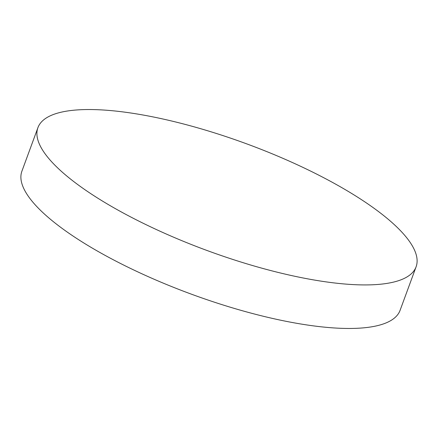 <?xml version="1.0" encoding="UTF-8"?>
<svg xmlns="http://www.w3.org/2000/svg" width="438" height="438" viewBox="0 0 438 438"><rect width="100%" height="100%" fill="white"/><g stroke="black" fill="none" stroke-linecap="round" stroke-linejoin="round"><path stroke-width="0.66" d="M37.92 127.661L21.9 171.198A201.485 56.885 20.2 0 0 93.086 248.565A201.485 56.885 20.2 0 0 284.875 321.07A201.485 56.885 20.2 0 0 400.08 310.339L416.1 266.802A201.485 56.885 20.2 0 0 344.914 189.435A201.485 56.885 20.2 0 0 153.125 116.93A201.485 56.885 20.2 0 0 37.92 127.661A201.485 56.885 20.2 0 0 109.106 205.033A201.485 56.885 20.2 0 0 300.89 277.533A201.485 56.885 20.2 0 0 416.1 266.802"/></g></svg>

